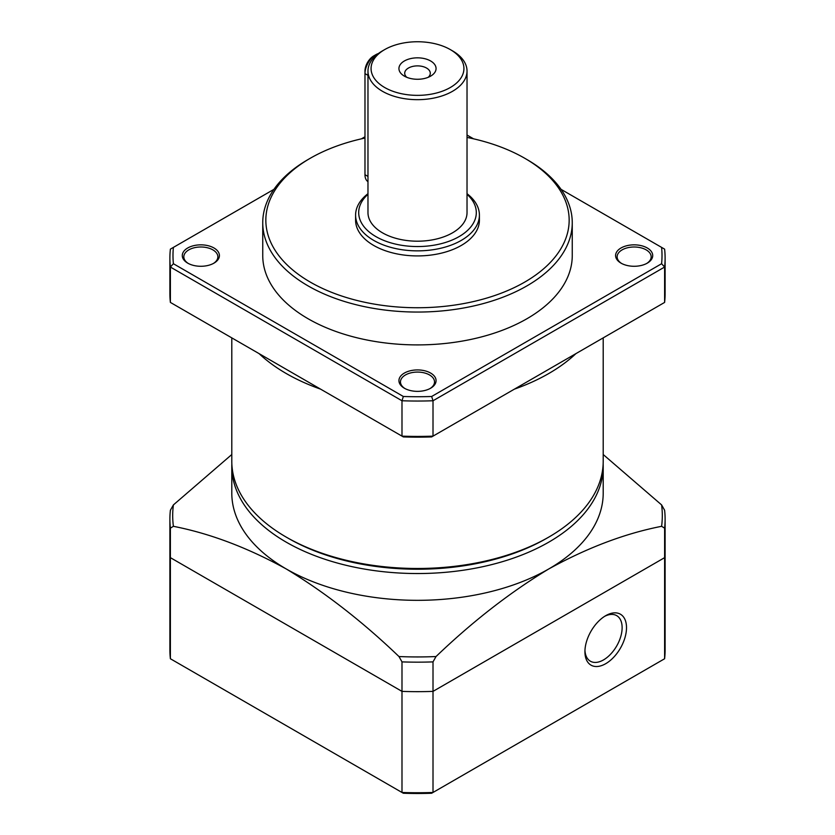 <?xml version="1.0" encoding="UTF-8"?>
<svg xmlns="http://www.w3.org/2000/svg" width="835" height="835" viewBox="0 0 835 835"><rect width="100%" height="100%" fill="white"/><g stroke="black" fill="none" stroke-linecap="round" stroke-linejoin="round"><path stroke-width="1.25" d="M603.152 463.801A185.704 107.214 180 0 1 603.204 466.327A185.704 107.214 180 0 1 548.814 542.134A185.704 107.214 180 0 1 346.431 565.378A185.704 107.214 180 0 1 231.796 466.327A185.704 107.214 180 0 1 231.848 463.801M603.204 454.522L661.602 504.914L664.618 510.258A247.609 142.952 180 0 1 665.109 519.203A247.609 142.952 180 0 1 664.618 528.158L661.602 526.311C624.966 533.492 587.37 547.697 548.814 568.927A185.704 107.214 180 0 1 286.186 568.927A185.704 107.214 180 0 1 231.796 493.109L231.796 466.327M546.674 538.314A182.604 105.429 180 0 1 546.622 538.345A182.604 105.429 180 0 1 287.292 537.709M665.109 519.203L665.109 548.71A247.609 142.952 180 0 1 664.618 557.655L433.01 691.38A247.609 142.952 180 0 1 401.99 691.38L170.382 557.655A247.609 142.952 180 0 1 169.891 548.71A247.609 142.952 180 0 0 170.382 557.655L170.382 528.158A247.609 142.952 180 0 1 169.891 519.203A247.609 142.952 180 0 1 170.382 510.258L173.398 504.914L231.796 454.522M664.618 528.158L664.618 557.655L433.01 691.38L433.01 661.884A247.609 142.952 180 0 1 401.99 661.884L398.973 656.54C362.348 621.428 324.752 592.224 286.186 568.927C247.63 547.697 210.034 533.492 173.398 526.311L170.382 528.158M665.109 548.71A247.609 142.952 180 0 1 664.618 557.655L664.618 658.742L431.643 793.25A244.509 141.167 0 0 1 403.357 793.25L401.99 792.467L401.99 691.38L170.382 557.655L170.382 658.742L401.99 792.467A247.609 142.952 0 0 0 433.01 792.467L433.01 691.38A247.609 142.952 180 0 1 401.99 691.38L401.99 661.884M603.204 466.327L603.204 493.109A185.704 107.214 180 0 1 548.814 568.927C510.248 592.224 472.652 621.428 436.027 656.54L433.01 661.884M661.602 504.914A244.801 141.334 180 0 1 661.602 526.311M173.398 504.914A244.801 141.334 0 0 0 173.398 526.311M398.973 656.54A244.801 141.334 0 0 0 436.027 656.54M575.899 353.643A185.704 107.214 180 0 1 548.814 373.495A185.704 107.214 180 0 1 514.433 389.131M231.796 337.883L231.796 461.264A185.704 107.214 0 0 0 286.186 537.082L288.378 538.345A182.604 105.429 0 0 0 546.622 538.345L548.814 537.082A185.704 107.214 0 0 0 603.204 461.264L603.204 337.883M560.368 362.609L532.876 378.485M188.282 263.453A17.024 9.832 180 0 1 183.825 256.825A17.024 9.832 180 0 1 188.804 249.874A17.024 9.832 180 0 1 207.362 247.745A17.024 9.832 180 0 1 217.872 256.825A17.024 9.832 180 0 1 213.405 263.453M404.944 388.546A17.024 9.832 180 0 1 400.476 381.908A17.024 9.832 180 0 1 405.466 374.957A17.024 9.832 180 0 1 424.013 372.827A17.024 9.832 180 0 1 434.524 381.908A17.024 9.832 180 0 1 430.056 388.546M621.595 263.453A17.024 9.832 180 0 1 617.128 256.825A17.024 9.832 180 0 1 622.117 249.874A17.024 9.832 180 0 1 640.664 247.745A17.024 9.832 180 0 1 651.175 256.825A17.024 9.832 180 0 1 646.718 263.453M213.979 263.14A18.568 10.719 180 0 1 187.718 263.14A18.568 10.719 180 0 1 187.718 247.985A18.568 10.719 180 0 1 213.979 247.985A18.568 10.719 180 0 1 213.979 263.14L213.979 263.14M430.63 388.223A18.568 10.719 180 0 1 404.37 388.223A18.568 10.719 180 0 1 404.37 373.068A18.568 10.719 180 0 1 430.63 373.068A18.568 10.719 180 0 1 430.63 388.223L430.63 388.223M647.282 263.14A18.568 10.719 180 0 1 621.021 263.14A18.568 10.719 180 0 1 621.021 247.985A18.568 10.719 180 0 1 647.282 247.985A18.568 10.719 180 0 1 647.282 263.14L647.282 263.14M467.026 137.42A151.657 87.56 180 0 1 524.745 158.264L526.927 159.537A154.757 89.345 180 0 1 572.257 222.705A154.757 89.345 180 0 1 526.927 285.883A154.757 89.345 180 0 1 358.278 305.255A154.757 89.345 180 0 1 262.743 222.705A154.757 89.345 180 0 1 308.073 159.537A154.757 89.345 180 0 1 308.073 159.527L310.265 158.264A151.657 87.56 180 0 1 364.978 138.046M572.257 222.705L572.257 255.562A154.757 89.345 180 0 1 526.927 318.74A154.757 89.345 180 0 1 358.278 338.102A154.757 89.345 180 0 1 262.743 255.562L262.743 222.705M524.745 158.264A151.657 87.56 180 0 1 524.735 282.094A151.657 87.56 180 0 1 310.265 282.094A151.657 87.56 180 0 1 310.255 158.264A151.657 87.56 180 0 1 310.265 158.264L308.073 159.537M467.026 193.689A61.905 35.738 180 0 1 479.405 215.127A61.905 35.738 180 0 1 461.275 240.396A61.905 35.738 180 0 1 393.807 248.141A61.905 35.738 180 0 1 355.595 215.127A61.905 35.738 180 0 1 367.974 193.689M479.405 215.127L479.405 220.179A61.905 35.738 180 0 1 461.275 245.448A61.905 35.738 180 0 1 393.807 253.203A61.905 35.738 180 0 1 355.595 220.179L355.595 215.127M467.026 194.294A58.805 33.953 180 0 1 459.083 236.608A58.805 33.953 180 0 1 380.635 239.05A58.805 33.953 180 0 1 367.974 194.294M450.326 49.599L452.518 50.862A49.526 28.588 180 0 1 467.026 71.079A49.526 28.588 180 0 1 452.518 91.297A49.526 28.588 180 0 1 398.545 97.497A49.526 28.588 180 0 1 367.974 71.079A49.526 28.588 180 0 1 382.482 50.862L384.674 49.599A46.426 26.803 180 0 1 450.326 49.599A46.426 26.803 180 0 1 450.326 87.508A46.426 26.803 180 0 1 384.674 87.508A46.426 26.803 180 0 1 384.674 49.599L382.482 50.862M467.026 71.079L467.026 212.601A49.526 28.588 180 0 1 452.518 232.819A49.526 28.588 180 0 1 398.545 239.019A49.526 28.588 180 0 1 367.974 212.601L367.974 71.079M378.359 53.565A15.479 8.934 120 0 0 375.917 54.651A15.479 8.934 120 0 0 364.978 73.605L364.978 174.692A15.479 8.934 120 0 0 367.974 181.654M430.63 76.131A18.568 10.719 180 0 1 404.37 76.131A18.568 10.719 180 0 1 404.37 60.976A18.568 10.719 180 0 1 430.63 60.976A18.568 10.719 180 0 1 430.63 76.131L430.63 76.131M428.209 77.311A12.796 7.39 0 0 0 430.296 73.271A12.796 7.39 0 0 0 422.395 66.445A12.796 7.39 0 0 0 408.451 68.042A12.796 7.39 0 0 0 404.704 73.271A12.796 7.39 0 0 0 406.791 77.311M320.567 389.131A185.704 107.214 180 0 1 259.101 353.643M286.186 537.082A185.704 107.214 0 0 0 548.814 537.082L546.622 538.345M302.124 378.485L274.632 362.609M561.057 189.347L664.618 249.133A247.609 142.952 180 0 1 665.109 258.088L665.109 293.471A247.609 142.952 180 0 1 664.618 302.416L431.643 436.924A244.509 141.167 180 0 1 403.357 436.924L170.382 302.416A247.609 142.952 180 0 1 169.891 293.471L169.891 258.088A247.609 142.952 180 0 1 170.382 249.133L273.943 189.347M664.618 302.416L664.618 267.043L433.01 400.758L433.01 436.141A247.609 142.952 180 0 1 401.99 436.141L401.99 400.758L170.382 267.043L170.382 302.416M361.451 138.819L364.978 136.783M665.109 258.088A247.609 142.952 180 0 1 664.618 267.043L661.602 263.724L431.643 396.489L433.01 400.758A247.609 142.952 180 0 1 401.99 400.758L403.357 396.489L173.398 263.724L170.382 267.043A247.609 142.952 180 0 1 169.891 258.088M467.026 135.051L473.549 138.819M173.398 263.724A244.509 141.167 180 0 1 173.398 247.39M403.357 396.489A244.509 141.167 0 0 0 431.643 396.489M661.602 263.724A244.509 141.167 0 0 0 661.602 247.39M375.917 54.651L373.725 55.914A12.379 7.15 120 0 0 364.978 71.079L364.978 73.605L367.974 75.338M604.592 616.355A26.313 15.187 -60 0 1 616.679 615.635A26.313 15.187 -60 0 1 620.708 636.719A26.313 15.187 -60 0 1 603.528 659.9A26.313 15.187 -60 0 1 590.376 661.205A26.313 15.187 -60 0 1 584.959 650.371M605.719 663.689A29.402 16.971 -60 0 1 584.928 651.686A29.402 16.971 -60 0 1 605.719 615.677L605.719 615.677A29.402 16.971 -60 0 1 626.511 627.68A29.402 16.971 -60 0 1 605.719 663.689M664.618 658.742A247.609 142.952 0 0 0 665.109 649.797L665.109 548.762M169.891 548.762L169.891 649.797A247.609 142.952 0 0 0 170.382 658.742M367.974 176.425L364.978 174.692M169.891 519.203L169.891 548.71"/></g></svg>
